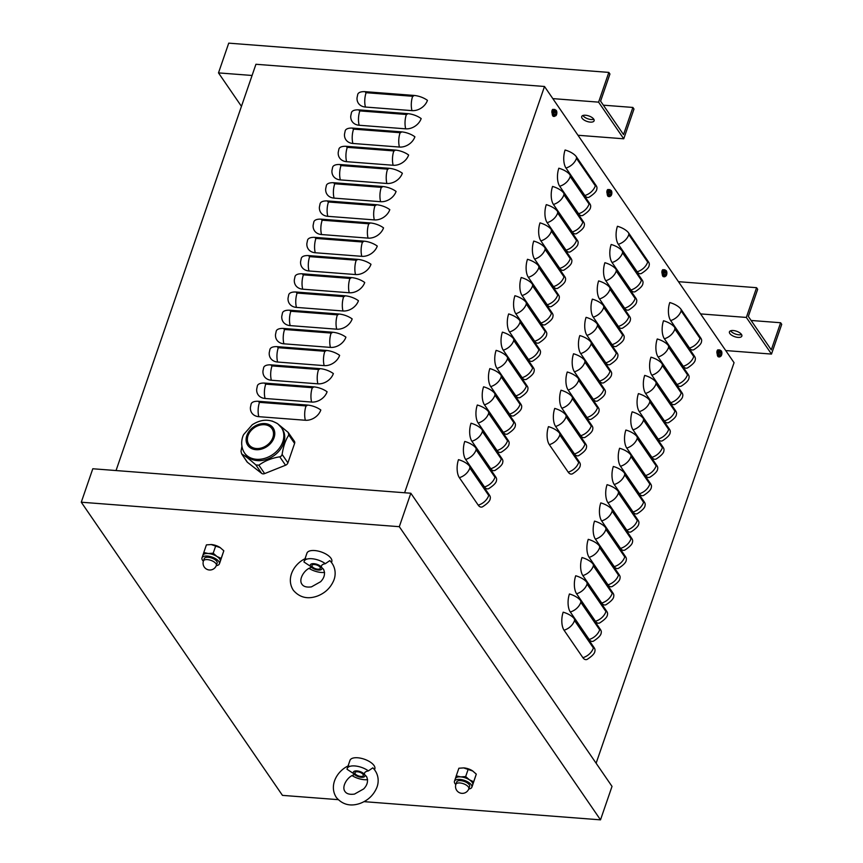 <?xml version="1.0" encoding="UTF-8"?>
<svg xmlns="http://www.w3.org/2000/svg" width="863" height="863" viewBox="0 0 863 863"><rect width="100%" height="100%" fill="white"/><g stroke="black" fill="none" stroke-linecap="round" stroke-linejoin="round"><path stroke-width="1.29" d="M717.229 353.808A2.19 1.003 -85.6 0 1 716.991 351.317A2.19 1.003 -85.6 0 1 718.07 349.828A2.19 1.003 -85.6 0 1 718.501 350.087M717.757 351.133L717.293 350.454M719.936 356.851A2.19 1.003 -85.6 0 1 719.623 356.937A2.19 1.003 -85.6 0 1 719.494 356.904L721.576 355.06A2.913 1.338 -85.6 0 1 719.515 355.664A2.913 1.338 -85.6 0 1 719.861 351.219A2.913 1.338 -85.6 0 1 721.802 352.136L721.802 352.136A2.913 1.338 -85.6 0 1 721.587 355.038A2.913 1.338 -85.6 0 1 721.576 355.06A5.685 5.685 0 0 0 721.802 352.136L720.001 349.99A3.463 1.586 94.4 0 0 718.253 352.417A3.463 1.586 94.4 0 0 718.696 356.387A3.463 1.586 94.4 0 0 719.472 356.904L718.609 356.872A3.506 1.607 -85.6 0 1 717.822 356.354A3.506 1.607 -85.6 0 1 717.38 352.341A3.506 1.607 -85.6 0 1 719.149 349.893L720.001 349.99M607.207 193.485A2.19 1.003 -85.6 0 1 606.969 191.003A2.19 1.003 -85.6 0 1 608.048 189.504A2.19 1.003 -85.6 0 1 608.48 189.774M607.725 190.809L607.261 190.14M609.914 196.537A2.19 1.003 -85.6 0 1 609.602 196.613A2.19 1.003 -85.6 0 1 609.461 196.581L611.554 194.736A2.913 1.338 -85.6 0 1 611.554 194.736L611.554 194.736A2.913 1.338 -85.6 0 1 609.494 195.34A2.913 1.338 -85.6 0 1 609.828 190.896A2.913 1.338 -85.6 0 1 611.781 191.813L611.781 191.813A2.913 1.338 -85.6 0 1 611.565 194.714A5.685 5.685 0 0 0 611.781 191.813L609.979 189.666A3.463 1.586 94.4 0 0 608.232 192.093A3.463 1.586 94.4 0 0 608.674 196.063A3.463 1.586 94.4 0 0 609.451 196.581L608.588 196.548A3.506 1.607 -85.6 0 1 607.8 196.03A3.506 1.607 -85.6 0 1 607.347 192.018A3.506 1.607 -85.6 0 1 609.116 189.569L609.979 189.666M552.191 113.323A2.19 1.003 -85.6 0 1 551.953 110.842A2.19 1.003 -85.6 0 1 553.032 109.342A2.19 1.003 -85.6 0 1 553.463 109.612M552.719 110.647L552.255 109.979M662.212 273.647A2.19 1.003 -85.6 0 1 661.975 271.155A2.19 1.003 -85.6 0 1 663.064 269.666A2.19 1.003 -85.6 0 1 663.496 269.925M662.741 270.971L662.277 270.292M664.92 276.699A2.19 1.003 -85.6 0 1 664.607 276.775A2.19 1.003 -85.6 0 1 664.478 276.743L666.57 274.898A2.913 1.338 -85.6 0 1 664.499 275.502A2.913 1.338 -85.6 0 1 664.844 271.058A2.913 1.338 -85.6 0 1 666.797 271.974L666.797 271.974A2.913 1.338 -85.6 0 1 666.581 274.876A2.913 1.338 -85.6 0 1 666.57 274.898A5.685 5.685 0 0 0 666.797 271.974L664.995 269.828A3.463 1.586 94.4 0 0 663.237 272.255A3.463 1.586 94.4 0 0 663.679 276.225A3.463 1.586 94.4 0 0 664.456 276.743L663.593 276.71A3.506 1.607 -85.6 0 1 662.816 276.192A3.506 1.607 -85.6 0 1 662.363 272.179A3.506 1.607 -85.6 0 1 664.132 269.731L664.995 269.828M251.144 403.927A13.128 5.771 19 0 1 258.846 401.327L307.325 405.06A13.128 5.771 19 0 1 320.82 410.011A13.128 10.14 145.5 0 1 305.351 420.259L258.803 416.678A13.128 10.14 145.5 0 1 250.421 407.379L251.144 403.927M257.411 385.718A13.128 5.771 19 0 1 265.114 383.118L313.603 386.851A13.128 5.771 19 0 1 327.099 391.791A13.128 10.14 145.5 0 1 311.619 402.05L265.07 398.469A13.128 10.14 145.5 0 1 256.699 389.159L257.411 385.718M263.69 367.498A13.128 5.771 19 0 1 271.381 364.898L319.871 368.63A13.128 5.771 19 0 1 333.366 373.582A13.128 10.14 145.5 0 1 317.886 383.83L271.349 380.249A13.128 10.14 145.5 0 1 262.967 370.95L263.69 367.498M269.957 349.288A13.128 5.771 19 0 1 277.659 346.689L326.138 350.421A13.128 5.771 19 0 1 339.634 355.362A13.128 10.14 145.5 0 1 324.164 365.621L277.616 362.039A13.128 10.14 145.5 0 1 269.234 352.74L269.957 349.288M276.236 331.068A13.128 5.771 19 0 1 283.927 328.479L332.417 332.212A13.128 5.771 19 0 1 345.912 337.153A13.128 10.14 145.5 0 1 330.432 347.401L283.895 343.819A13.128 10.14 145.5 0 1 275.513 334.52L276.236 331.068M282.503 312.859A13.128 5.771 19 0 1 290.205 310.259L338.684 313.992A13.128 5.771 19 0 1 352.18 318.932A13.128 10.14 145.5 0 1 336.71 329.191L290.162 325.61A13.128 10.14 145.5 0 1 281.78 316.311L282.503 312.859M288.771 294.639A13.128 5.771 19 0 1 296.473 292.05L344.963 295.782A13.128 5.771 19 0 1 358.447 300.723A13.128 10.14 145.5 0 1 342.978 310.982L296.43 307.401A13.128 10.14 145.5 0 1 288.048 298.091L288.771 294.639M295.049 276.43A13.128 5.771 19 0 1 302.74 273.83L351.23 277.562A13.128 5.771 19 0 1 364.725 282.503A13.128 10.14 145.5 0 1 349.245 292.762L302.708 289.181A13.128 10.14 145.5 0 1 294.326 279.882L295.049 276.43M301.316 258.21A13.128 5.771 19 0 1 309.019 255.621L357.498 259.353A13.128 5.771 19 0 1 370.993 264.294A13.128 10.14 145.5 0 1 355.524 274.553L308.976 270.971A13.128 10.14 145.5 0 1 300.594 261.662L301.316 258.21M307.595 240A13.128 5.771 19 0 1 315.286 237.401L363.776 241.133A13.128 5.771 19 0 1 377.271 246.084A13.128 10.14 145.5 0 1 361.791 256.333L315.254 252.751A13.128 10.14 145.5 0 1 306.872 243.452L307.595 240M313.862 221.791A13.128 5.771 19 0 1 321.565 219.191L370.044 222.924A13.128 5.771 19 0 1 383.539 227.864A13.128 10.14 145.5 0 1 368.059 238.123L321.521 234.542A13.128 10.14 145.5 0 1 313.14 225.232L313.862 221.791M320.13 203.571A13.128 5.771 19 0 1 327.832 200.971L376.322 204.704A13.128 5.771 19 0 1 389.806 209.655A13.128 10.14 145.5 0 1 374.337 219.903L327.789 216.322A13.128 10.14 145.5 0 1 319.407 207.023L320.13 203.571M326.408 185.362A13.128 5.771 19 0 1 334.1 182.762L382.589 186.494A13.128 5.771 19 0 1 396.085 191.435A13.128 10.14 145.5 0 1 380.605 201.694L334.067 198.112A13.128 10.14 145.5 0 1 325.685 188.803L326.408 185.362M332.676 167.142A13.128 5.771 19 0 1 340.378 164.553L388.857 168.274A13.128 5.771 19 0 1 402.352 173.226A13.128 10.14 145.5 0 1 386.883 183.474L340.335 179.892A13.128 10.14 145.5 0 1 331.953 170.594L332.676 167.142M338.943 148.932A13.128 5.771 19 0 1 346.646 146.332L395.135 150.065A13.128 5.771 19 0 1 408.631 155.006A13.128 10.14 145.5 0 1 393.15 165.264L346.602 161.683A13.128 10.14 145.5 0 1 338.22 152.384L338.943 148.932M345.222 130.712A13.128 5.771 19 0 1 352.913 128.123L401.403 131.856A13.128 5.771 19 0 1 414.898 136.796A13.128 10.14 145.5 0 1 399.418 147.055L352.881 143.463A13.128 10.14 145.5 0 1 344.499 134.164L345.222 130.712M351.489 112.503A13.128 5.771 19 0 1 359.191 109.903L407.67 113.636A13.128 5.771 19 0 1 421.166 118.576A13.128 10.14 145.5 0 1 405.696 128.835L359.148 125.254A13.128 10.14 145.5 0 1 350.766 115.955L351.489 112.503M365.427 107.044A13.128 10.14 145.5 0 1 357.045 97.735L357.767 94.283A13.128 5.771 19 0 1 365.459 91.694L413.949 95.426A13.128 5.771 19 0 1 427.444 100.367A13.128 10.14 145.5 0 1 411.964 110.626L365.427 107.044A13.128 6.019 94.4 0 1 366.117 92.697A1.1 0.852 145.5 0 1 365.459 91.694M404.607 492.751L544.499 86.483L734.057 362.697L596.128 763.237M116.041 470.54L255.933 64.272L544.499 86.483M587.11 659.397A13.128 6.019 -85.6 0 1 582.903 657.692L564.046 630.206A13.128 6.019 -85.6 0 1 563.172 612.191A13.128 5.771 -161 0 1 574.478 619.019L594.122 647.649A13.128 5.771 -161 0 1 594.898 651.026C594.898 653.269 592.298 656.063 587.11 659.397M593.388 641.187A13.128 6.019 -85.6 0 1 589.181 639.483L570.314 611.996A13.128 6.019 -85.6 0 1 569.44 593.971A13.128 5.771 -161 0 1 580.745 600.81L600.389 629.44A13.128 5.771 -161 0 1 601.177 632.816C601.166 635.06 598.566 637.843 593.388 641.187M599.656 622.967A13.128 6.019 -85.6 0 1 595.448 621.263L576.592 593.776A13.128 6.019 -85.6 0 1 575.718 575.761A13.128 5.771 -161 0 1 587.013 582.59L606.667 611.22A13.128 5.771 -161 0 1 607.444 614.607C607.433 616.84 604.844 619.634 599.656 622.967M605.934 604.758A13.128 6.019 -85.6 0 1 601.727 603.054L582.859 575.567A13.128 6.019 -85.6 0 1 581.986 557.541A13.128 5.771 -161 0 1 593.291 564.38L612.935 593.01A13.128 5.771 -161 0 1 613.712 596.387C613.712 598.631 611.112 601.414 605.934 604.758M612.201 586.538A13.128 6.019 -85.6 0 1 607.994 584.834L589.138 557.347A13.128 6.019 -85.6 0 1 588.253 539.332A13.128 5.771 -161 0 1 599.558 546.16L619.213 574.79A13.128 5.771 -161 0 1 619.99 578.178C619.979 580.411 617.39 583.205 612.201 586.538M618.469 568.329A13.128 6.019 -85.6 0 1 614.262 566.624L595.405 539.138A13.128 6.019 -85.6 0 1 594.531 521.112A13.128 5.771 -161 0 1 605.837 527.951L625.481 556.581A13.128 5.771 -161 0 1 626.258 559.958C626.258 562.201 623.658 564.985 618.469 568.329M624.747 550.119A13.128 6.019 -85.6 0 1 620.54 548.404L601.673 520.928A13.128 6.019 -85.6 0 1 600.799 502.902A13.128 5.771 -161 0 1 612.104 509.731L631.748 538.372A13.128 5.771 -161 0 1 632.525 541.748C632.525 543.981 629.925 546.775 624.747 550.119M631.015 531.899A13.128 6.019 -85.6 0 1 626.808 530.195L607.951 502.708A13.128 6.019 -85.6 0 1 607.067 484.682A13.128 5.771 -161 0 1 618.372 491.522L638.027 520.152A13.128 5.771 -161 0 1 638.803 523.528C638.793 525.772 636.204 528.566 631.015 531.899M637.282 513.69A13.128 6.019 -85.6 0 1 633.075 511.975L614.219 484.499A13.128 6.019 -85.6 0 1 613.345 466.473A13.128 5.771 -161 0 1 624.65 473.312L644.294 501.942A13.128 5.771 -161 0 1 645.071 505.319C645.071 507.552 642.471 510.346 637.282 513.69M643.561 495.47A13.128 6.019 -85.6 0 1 639.354 493.765L620.486 466.279A13.128 6.019 -85.6 0 1 619.612 448.264A13.128 5.771 -161 0 1 630.918 455.092L650.562 483.722A13.128 5.771 -161 0 1 651.349 487.099C651.338 489.343 648.739 492.137 643.561 495.47M649.828 477.261A13.128 6.019 -85.6 0 1 645.621 475.545L626.765 448.07A13.128 6.019 -85.6 0 1 625.891 430.044A13.128 5.771 -161 0 1 637.185 436.883L656.84 465.513A13.128 5.771 -161 0 1 657.617 468.889C657.606 471.133 655.017 473.916 649.828 477.261M656.107 459.04A13.128 6.019 -85.6 0 1 651.899 457.336L633.032 429.85A13.128 6.019 -85.6 0 1 632.158 411.834A13.128 5.771 -161 0 1 643.464 418.663L663.108 447.293A13.128 5.771 -161 0 1 663.884 450.669C663.884 452.913 661.285 455.707 656.107 459.04M662.374 440.831A13.128 6.019 -85.6 0 1 658.167 439.127L639.31 411.64A13.128 6.019 -85.6 0 1 638.426 393.614A13.128 5.771 -161 0 1 649.731 400.454L669.386 429.084A13.128 5.771 -161 0 1 670.163 432.46C670.152 434.704 667.563 437.487 662.374 440.831M668.642 422.611A13.128 6.019 -85.6 0 1 664.434 420.907L645.578 393.42A13.128 6.019 -85.6 0 1 644.704 375.405A13.128 5.771 -161 0 1 656.009 382.233L675.653 410.864A13.128 5.771 -161 0 1 676.43 414.251C676.43 416.484 673.83 419.278 668.642 422.611M674.92 404.402A13.128 6.019 -85.6 0 1 670.713 402.697L651.845 375.211A13.128 6.019 -85.6 0 1 650.972 357.185A13.128 5.771 -161 0 1 662.277 364.024L681.921 392.654A13.128 5.771 -161 0 1 682.698 396.031C682.698 398.275 680.098 401.058 674.92 404.402M681.187 386.182A13.128 6.019 -85.6 0 1 676.98 384.477L658.124 356.991A13.128 6.019 -85.6 0 1 657.25 338.976A13.128 5.771 -161 0 1 668.545 345.804L688.199 374.434A13.128 5.771 -161 0 1 688.976 377.821C688.965 380.054 686.376 382.848 681.187 386.182M687.466 367.972A13.128 6.019 -85.6 0 1 683.259 366.268L664.391 338.781A13.128 6.019 -85.6 0 1 663.518 320.756A13.128 5.771 -161 0 1 674.823 327.595L694.467 356.225A13.128 5.771 -161 0 1 695.244 359.601C695.244 361.845 692.644 364.628 687.466 367.972M693.733 349.763A13.128 6.019 -85.6 0 1 689.526 348.048L670.659 320.572A13.128 6.019 -85.6 0 1 669.785 302.546A13.128 5.771 -161 0 1 681.09 309.375L700.745 338.016A13.128 5.771 -161 0 1 701.522 341.392C701.511 343.625 698.922 346.419 693.733 349.763M572.406 473.852A13.128 6.019 -85.6 0 1 568.199 472.137L549.332 444.661A13.128 6.019 -85.6 0 1 548.458 426.635A13.128 5.771 -161 0 1 559.763 433.463L579.407 462.104A13.128 5.771 -161 0 1 580.195 465.481C580.184 467.714 577.584 470.508 572.406 473.852M578.674 455.632A13.128 6.019 -85.6 0 1 574.467 453.927L555.61 426.441A13.128 6.019 -85.6 0 1 554.736 408.415A13.128 5.771 -161 0 1 566.031 415.254L585.686 443.884A13.128 5.771 -161 0 1 586.462 447.261C586.452 449.504 583.863 452.298 578.674 455.632M584.952 437.422A13.128 6.019 -85.6 0 1 580.745 435.707L561.878 408.231A13.128 6.019 -85.6 0 1 561.004 390.205A13.128 5.771 -161 0 1 572.309 397.045L591.953 425.675A13.128 5.771 -161 0 1 592.73 429.051C592.73 431.284 590.13 434.078 584.952 437.422M591.22 419.202A13.128 6.019 -85.6 0 1 587.013 417.498L568.145 390.011A13.128 6.019 -85.6 0 1 567.271 371.996A13.128 5.771 -161 0 1 578.577 378.825L598.232 407.455A13.128 5.771 -161 0 1 599.008 410.831C598.998 413.075 596.409 415.869 591.22 419.202M597.487 400.993A13.128 6.019 -85.6 0 1 593.28 399.278L574.424 371.802A13.128 6.019 -85.6 0 1 573.55 353.776A13.128 5.771 -161 0 1 584.855 360.615L604.499 389.245A13.128 5.771 -161 0 1 605.276 392.622C605.276 394.866 602.676 397.649 597.487 400.993M603.766 382.773A13.128 6.019 -85.6 0 1 599.558 381.068L580.691 353.582A13.128 6.019 -85.6 0 1 579.817 335.567A13.128 5.771 -161 0 1 591.123 342.395L610.767 371.025A13.128 5.771 -161 0 1 611.543 374.402C611.543 376.646 608.944 379.44 603.766 382.773M610.033 364.564A13.128 6.019 -85.6 0 1 605.826 362.859L586.969 335.373A13.128 6.019 -85.6 0 1 586.085 317.347A13.128 5.771 -161 0 1 597.39 324.186L617.045 352.816A13.128 5.771 -161 0 1 617.822 356.192C617.811 358.436 615.222 361.219 610.033 364.564M616.301 346.343A13.128 6.019 -85.6 0 1 612.094 344.639L593.237 317.153A13.128 6.019 -85.6 0 1 592.363 299.137A13.128 5.771 -161 0 1 603.669 305.966L623.313 334.596A13.128 5.771 -161 0 1 624.089 337.983C624.089 340.216 621.489 343.01 616.301 346.343M622.579 328.134A13.128 6.019 -85.6 0 1 618.372 326.43L599.505 298.943A13.128 6.019 -85.6 0 1 598.631 280.917A13.128 5.771 -161 0 1 609.936 287.757L629.58 316.387A13.128 5.771 -161 0 1 630.368 319.763C630.357 322.007 627.757 324.79 622.579 328.134M628.847 309.914A13.128 6.019 -85.6 0 1 624.639 308.21L605.783 280.723A13.128 6.019 -85.6 0 1 604.909 262.708A13.128 5.771 -161 0 1 616.204 269.536L635.858 298.166A13.128 5.771 -161 0 1 636.635 301.554C636.624 303.787 634.035 306.581 628.847 309.914M635.125 291.705A13.128 6.019 -85.6 0 1 630.918 290L612.05 262.514A13.128 6.019 -85.6 0 1 611.177 244.488A13.128 5.771 -161 0 1 622.482 251.327L642.126 279.957A13.128 5.771 -161 0 1 642.903 283.334C642.903 285.577 640.303 288.361 635.125 291.705M641.392 273.495A13.128 6.019 -85.6 0 1 637.185 271.78L618.329 244.305A13.128 6.019 -85.6 0 1 617.444 226.279A13.128 5.771 -161 0 1 628.749 233.107L648.404 261.748A13.128 5.771 -161 0 1 649.181 265.124C649.17 267.357 646.581 270.151 641.392 273.495M482.439 506.861A13.128 6.019 -85.6 0 1 478.231 505.157L459.364 477.671A13.128 6.019 -85.6 0 1 458.49 459.655A13.128 5.771 -161 0 1 469.796 466.484L489.44 495.114A13.128 5.771 -161 0 1 490.216 498.49C490.216 500.734 487.617 503.528 482.439 506.861M488.706 488.652A13.128 6.019 -85.6 0 1 484.499 486.948L465.642 459.461A13.128 6.019 -85.6 0 1 464.758 441.435A13.128 5.771 -161 0 1 476.063 448.275L495.718 476.905A13.128 5.771 -161 0 1 496.495 480.281C496.484 482.525 493.895 485.308 488.706 488.652M494.974 470.432A13.128 6.019 -85.6 0 1 490.767 468.728L471.91 441.241A13.128 6.019 -85.6 0 1 471.036 423.226A13.128 5.771 -161 0 1 482.341 430.054L501.986 458.685A13.128 5.771 -161 0 1 502.762 462.072C502.762 464.305 500.162 467.099 494.974 470.432M501.252 452.223A13.128 6.019 -85.6 0 1 497.045 450.518L478.178 423.032A13.128 6.019 -85.6 0 1 477.304 405.006A13.128 5.771 -161 0 1 488.609 411.845L508.253 440.475A13.128 5.771 -161 0 1 509.03 443.852C509.03 446.095 506.43 448.879 501.252 452.223M507.52 434.003A13.128 6.019 -85.6 0 1 503.312 432.298L484.456 404.812A13.128 6.019 -85.6 0 1 483.582 386.797A13.128 5.771 -161 0 1 494.877 393.625L514.531 422.255A13.128 5.771 -161 0 1 515.308 425.642C515.297 427.875 512.708 430.669 507.52 434.003M513.787 415.793A13.128 6.019 -85.6 0 1 509.58 414.089L490.723 386.602A13.128 6.019 -85.6 0 1 489.85 368.577A13.128 5.771 -161 0 1 501.155 375.416L520.799 404.046A13.128 5.771 -161 0 1 521.576 407.422C521.576 409.666 518.976 412.449 513.787 415.793M520.065 397.584A13.128 6.019 -85.6 0 1 515.858 395.869L496.991 368.393A13.128 6.019 -85.6 0 1 496.117 350.367A13.128 5.771 -161 0 1 507.422 357.196L527.066 385.837A13.128 5.771 -161 0 1 527.854 389.213C527.843 391.446 525.243 394.24 520.065 397.584M526.333 379.364A13.128 6.019 -85.6 0 1 522.126 377.66L503.269 350.173A13.128 6.019 -85.6 0 1 502.395 332.147A13.128 5.771 -161 0 1 513.69 338.986L533.345 367.616A13.128 5.771 -161 0 1 534.121 370.993C534.111 373.237 531.522 376.031 526.333 379.364M532.611 361.155A13.128 6.019 -85.6 0 1 528.404 359.44L509.537 331.964A13.128 6.019 -85.6 0 1 508.663 313.938A13.128 5.771 -161 0 1 519.968 320.777L539.612 349.407A13.128 5.771 -161 0 1 540.389 352.784C540.389 355.017 537.789 357.811 532.611 361.155M538.879 342.935A13.128 6.019 -85.6 0 1 534.672 341.23L515.815 313.744A13.128 6.019 -85.6 0 1 514.931 295.729A13.128 5.771 -161 0 1 526.236 302.557L545.891 331.187A13.128 5.771 -161 0 1 546.667 334.564C546.657 336.807 544.068 339.601 538.879 342.935M545.146 324.725A13.128 6.019 -85.6 0 1 540.939 323.01L522.083 295.534A13.128 6.019 -85.6 0 1 521.209 277.508A13.128 5.771 -161 0 1 532.514 284.348L552.158 312.978A13.128 5.771 -161 0 1 552.935 316.354C552.935 318.598 550.335 321.381 545.146 324.725M551.425 306.505A13.128 6.019 -85.6 0 1 547.218 304.801L528.35 277.314A13.128 6.019 -85.6 0 1 527.476 259.299A13.128 5.771 -161 0 1 538.782 266.128L558.426 294.758A13.128 5.771 -161 0 1 559.202 298.145C559.202 300.378 556.603 303.172 551.425 306.505M557.692 288.296A13.128 6.019 -85.6 0 1 553.485 286.592L534.629 259.105A13.128 6.019 -85.6 0 1 533.755 241.079A13.128 5.771 -161 0 1 545.049 247.918L564.704 276.548A13.128 5.771 -161 0 1 565.481 279.925C565.47 282.169 562.881 284.952 557.692 288.296M563.971 270.076A13.128 6.019 -85.6 0 1 559.763 268.371L540.896 240.885A13.128 6.019 -85.6 0 1 540.022 222.87A13.128 5.771 -161 0 1 551.328 229.698L570.972 258.328A13.128 5.771 -161 0 1 571.748 261.716C571.748 263.949 569.149 266.743 563.971 270.076M570.238 251.867A13.128 6.019 -85.6 0 1 566.031 250.162L547.164 222.676A13.128 6.019 -85.6 0 1 546.29 204.65A13.128 5.771 -161 0 1 557.595 211.489L577.25 240.119A13.128 5.771 -161 0 1 578.027 243.495C578.016 245.739 575.427 248.522 570.238 251.867M576.506 233.646A13.128 6.019 -85.6 0 1 572.298 231.942L553.442 204.455A13.128 6.019 -85.6 0 1 552.568 186.44A13.128 5.771 -161 0 1 563.863 193.269L583.517 221.899A13.128 5.771 -161 0 1 584.294 225.286C584.283 227.519 581.694 230.313 576.506 233.646M582.784 215.437A13.128 6.019 -85.6 0 1 578.577 213.733L559.709 186.246A13.128 6.019 -85.6 0 1 558.836 168.22A13.128 5.771 -161 0 1 570.141 175.06L589.785 203.69A13.128 5.771 -161 0 1 590.562 207.066C590.562 209.31 587.962 212.093 582.784 215.437M589.051 197.228A13.128 6.019 -85.6 0 1 584.844 195.513L565.988 168.037A13.128 6.019 -85.6 0 1 565.103 150.011A13.128 5.771 -161 0 1 576.408 156.839L596.063 185.48A13.128 5.771 -161 0 1 596.84 188.857C596.829 191.09 594.24 193.884 589.051 197.228M551.964 110.788A2.19 1.003 -85.6 0 1 552.428 110.593A2.19 1.003 -85.6 0 1 552.698 110.701M661.997 271.111A2.19 1.003 -85.6 0 1 662.45 270.917A2.19 1.003 -85.6 0 1 662.719 271.025M606.98 190.95A2.19 1.003 -85.6 0 1 607.444 190.755A2.19 1.003 -85.6 0 1 607.703 190.863M717.002 351.273A2.19 1.003 -85.6 0 1 717.466 351.079A2.19 1.003 -85.6 0 1 717.736 351.187M338.188 799.656L282.46 795.373L81.273 502.212L399.31 526.689L600.508 819.85L364.067 801.651M600.508 819.85L612.018 786.398L410.831 493.237L399.31 526.689M81.273 502.212L92.794 468.76L410.831 493.237M603.356 105.178L632.881 107.444L623.539 134.585L600.594 101.144L609.936 74.013L608.836 72.406L228.727 43.15L218.49 72.891L252.072 75.469M593.798 119.256A6.57 2.88 19 0 1 587.854 118.803A6.57 2.88 19 0 1 582.892 115.491M632.881 107.444L633.981 109.051L623.744 138.792L577.973 135.264M241.446 106.332L218.49 72.891M585.535 115.243A6.57 2.88 -161 0 0 581.694 116.537A6.57 2.88 -161 0 0 586.959 121.403A6.57 2.88 -161 0 0 594.1 120.809A6.57 2.88 -161 0 0 591.781 117.357A6.57 2.88 -161 0 0 585.535 115.243M552.827 98.619L598.598 102.147L608.836 72.406M598.598 102.147L623.744 138.792M751.101 320.464L780.627 322.74L771.285 349.871L748.34 316.43L757.682 289.299L756.581 287.692L678.458 281.683M741.544 334.542A6.57 2.88 19 0 1 735.6 334.089A6.57 2.88 19 0 1 730.637 330.788M780.627 322.74L781.727 324.337L771.49 354.078L725.718 350.551M733.28 330.529A6.57 2.88 -161 0 0 729.44 331.824A6.57 2.88 -161 0 0 734.704 336.689A6.57 2.88 -161 0 0 741.846 336.106A6.57 2.88 -161 0 0 739.526 332.654A6.57 2.88 -161 0 0 733.28 330.529M700.573 313.905L746.344 317.433L756.581 287.692M746.344 317.433L771.49 354.078M716.97 353.118A1.748 0.798 -85.6 0 1 717.541 351.694M720.875 353.992L721.738 354.24A5.685 2.632 -166.5 0 0 721.522 353.582L721.511 353.237A5.685 4.552 -27.3 0 0 721.63 352.126L721.371 352.309M721.63 352.126A1.909 0.874 94.4 0 0 721.392 351.77A5.685 4.196 139.2 0 1 721.263 352.891L721.101 352.967A5.685 2.794 -165.3 0 0 720.389 352.277L720.389 352.277A1.909 0.874 94.4 0 0 720.195 352.848A5.685 2.179 23 0 1 720.907 353.539L720.929 353.884A5.685 4.099 141.7 0 1 720.292 354.963A1.909 0.874 94.4 0 0 720.529 355.308A5.685 4.649 -29.8 0 0 721.166 354.229L721.328 354.154A5.685 2.341 24.3 0 1 721.533 354.812A1.909 0.874 94.4 0 0 721.738 354.24M720.778 354.186L721.328 354.154M721.263 352.891L720.346 352.978M661.964 272.956A1.748 0.798 -85.6 0 1 662.536 271.532M665.869 273.83L666.721 274.078A5.685 2.632 -166.5 0 0 666.516 273.42L666.495 273.075A5.685 4.552 -27.3 0 0 666.614 271.964L666.355 272.147M666.614 271.964A1.909 0.874 94.4 0 0 666.376 271.608A5.685 4.196 139.2 0 1 666.258 272.73L666.096 272.816A5.685 2.794 -165.3 0 0 665.373 272.115L665.373 272.115A1.909 0.874 94.4 0 0 665.179 272.686A5.685 2.179 23 0 1 665.902 273.377L665.912 273.722A5.685 4.099 141.7 0 1 665.276 274.801A1.909 0.874 94.4 0 0 665.524 275.146A5.685 4.649 -29.8 0 0 666.15 274.067L666.312 273.992A5.685 2.341 24.3 0 1 666.527 274.65A1.909 0.874 94.4 0 0 666.721 274.078M665.761 274.024L666.312 273.992M666.258 272.73L665.33 272.816M551.932 112.632A1.748 0.798 -85.6 0 1 552.503 111.208M555.837 113.506L556.7 113.754A5.685 2.632 -166.5 0 0 556.484 113.096L556.473 112.762A5.685 4.552 -27.3 0 0 556.592 111.64L556.333 111.823M556.592 111.64A1.909 0.874 94.4 0 0 556.355 111.295A5.685 4.196 139.2 0 1 556.236 112.406L556.074 112.492A5.685 2.794 -165.3 0 0 555.351 111.791L555.351 111.791A1.909 0.874 94.4 0 0 555.157 112.363A5.685 2.179 23 0 1 555.869 113.053L555.891 113.398A5.685 4.099 141.7 0 1 555.254 114.477A1.909 0.874 94.4 0 0 555.502 114.822A5.685 4.649 -29.8 0 0 556.128 113.743L556.29 113.668A5.685 2.341 24.3 0 1 556.506 114.326A1.909 0.874 94.4 0 0 556.7 113.754M556.549 114.552A2.913 1.338 -85.6 0 1 556.549 114.574L556.549 114.574A2.913 1.338 -85.6 0 1 554.478 115.178A2.913 1.338 -85.6 0 1 554.823 110.734A2.913 1.338 -85.6 0 1 556.764 111.661L556.764 111.661A2.913 1.338 -85.6 0 1 556.549 114.552A5.685 5.685 0 0 0 556.764 111.661L554.974 109.504A3.463 1.586 94.4 0 0 553.215 111.931A3.463 1.586 94.4 0 0 553.658 115.912A3.463 1.586 94.4 0 0 554.434 116.419L556.549 114.574M555.74 113.7L556.29 113.668M556.236 112.406L555.308 112.492M554.434 116.419L553.571 116.386A3.506 1.607 -85.6 0 1 552.784 115.869A3.506 1.607 -85.6 0 1 552.342 111.856A3.506 1.607 -85.6 0 1 554.111 109.407L554.974 109.504M606.948 192.794A1.748 0.798 -85.6 0 1 607.52 191.37M611.263 193.787L611.705 193.916A5.685 2.632 -166.5 0 0 611.5 193.258L611.479 192.924A5.685 4.552 -27.3 0 0 611.608 191.802L611.338 191.985M611.608 191.802A1.909 0.874 94.4 0 0 611.371 191.457A5.685 4.196 139.2 0 1 611.241 192.568L611.08 192.654A5.685 2.794 -165.3 0 0 610.357 191.953L610.357 191.953A1.909 0.874 94.4 0 0 610.163 192.525A5.685 2.179 23 0 1 610.885 193.215L610.907 193.56A5.685 4.099 141.7 0 1 610.27 194.639A1.909 0.874 94.4 0 0 610.508 194.984A5.685 4.649 -29.8 0 0 611.144 193.905L611.306 193.83A5.685 2.341 24.3 0 1 611.511 194.488A1.909 0.874 94.4 0 0 611.705 193.916M610.756 193.862L611.306 193.83M611.241 192.568L610.324 192.654M211.144 544.531L211.144 544.531A9.191 4.035 19 0 1 211.349 544.542A9.191 4.035 19 0 1 220.054 547.498A9.191 4.035 19 0 1 220.389 547.714L211.144 544.531M211.349 544.542L206.408 544.877L203.797 552.482L208.253 553.539L213.193 553.205L216.958 556.484L221.198 558.383L219.731 562.838M219.795 562.827L223.819 550.777L220.054 547.498M203.797 552.482L202.848 555.405A9.191 4.035 19 0 1 202.87 555.362A9.191 4.035 19 0 1 208.253 553.539A9.191 4.035 19 0 1 216.958 556.484A9.191 4.035 19 0 1 220.259 561.295A9.191 4.035 19 0 1 220.248 561.338L219.375 563.873A9.191 4.035 -161 0 0 211.996 557.056A9.191 4.035 -161 0 0 201.996 557.886A9.191 4.035 -161 0 0 202.535 560.249A9.191 4.035 -161 0 0 203.355 561.22M215.815 545.599L213.193 553.205M223.819 550.777L221.198 558.383M216.257 565.653A9.191 4.035 -161 0 0 219.375 563.873M216.343 565.405L217.142 563.097A6.828 2.999 -161 0 0 211.662 558.037A6.828 2.999 -161 0 0 204.229 558.652L203.441 560.961A6.828 6.828 0 0 0 207.67 569.634A6.828 6.828 0 0 0 216.343 565.405A6.828 2.999 -161 0 0 215.944 563.647A6.828 2.999 -161 0 0 209.126 559.86A6.828 2.999 -161 0 0 203.441 560.961M463.614 767.887L463.614 767.887A9.191 4.035 19 0 1 463.819 767.897A9.191 4.035 19 0 1 472.525 770.842A9.191 4.035 19 0 1 472.848 771.058A9.191 4.035 19 0 1 472.859 771.069L463.614 767.887M463.819 767.897L458.879 768.232L456.257 775.837L460.723 776.894L465.664 776.56L469.429 779.839L473.668 781.727L472.201 786.182M472.266 786.171L476.29 774.122L472.525 770.842M456.257 775.837L455.319 778.75A9.191 4.035 19 0 1 455.33 778.706A9.191 4.035 19 0 1 460.723 776.894A9.191 4.035 19 0 1 469.429 779.839A9.191 4.035 19 0 1 472.73 784.65A9.191 4.035 19 0 1 472.719 784.694L471.845 787.218A9.191 4.035 -161 0 0 464.467 780.411A9.191 4.035 -161 0 0 454.467 781.242A9.191 4.035 -161 0 0 455.006 783.604A9.191 4.035 -161 0 0 455.826 784.564M468.285 768.955L465.664 776.56M476.29 774.122L473.668 781.727M468.728 789.009A9.191 4.035 -161 0 0 471.845 787.218M468.814 788.76L469.612 786.452A6.828 2.999 -161 0 0 464.132 781.393A6.828 2.999 -161 0 0 456.7 782.007L455.901 784.305A6.828 6.828 0 0 0 460.141 792.989A6.828 6.828 0 0 0 468.814 788.76A6.828 2.999 -161 0 0 468.415 787.002A6.828 2.999 -161 0 0 461.597 783.216A6.828 2.999 -161 0 0 455.901 784.305M360.734 776.409A4.423 1.942 19 0 1 356.527 774.974A4.423 1.942 19 0 1 354.963 772.655A4.423 1.942 19 0 1 359.774 772.256A4.423 1.942 19 0 1 363.323 775.535A4.423 1.942 19 0 1 360.734 776.409M374.553 769.688L374.812 768.922A13.128 5.771 -161 0 0 364.283 759.192A13.128 5.771 -161 0 0 349.99 760.368L347.174 768.545A13.128 5.771 -161 0 0 347.034 769.267L353.754 773.68L353.733 774.898C347.789 776.517 341.284 786.387 344.92 791.403C346.495 793.852 349.677 794.747 354.488 794.089L363.668 788.933C367.455 785.006 368.425 780.875 366.57 776.549L364.542 774.51C364.046 772.665 365.319 771.457 368.382 770.907L372.827 767.833C379.936 774.974 378.641 784.089 376.333 788.642C373.129 795.503 367.865 800.368 360.518 803.248C353.959 805.643 344.391 806.862 336.376 797.509C328.652 785.654 336.948 770.95 348.717 765.643M352.169 775.675A13.128 5.771 -161 0 0 367.616 779.645M353.754 773.68A6.084 2.675 -161 0 0 361.338 777.283A6.084 2.675 -161 0 0 364.542 774.51A6.084 2.675 -161 0 0 356.958 770.907A6.084 2.675 -161 0 0 353.754 773.68M368.382 770.907A13.128 5.771 -161 0 0 355.61 766.02A13.128 5.771 -161 0 0 347.174 768.545M317.713 569.181A4.423 1.942 19 0 1 313.506 567.746A4.423 1.942 19 0 1 311.942 565.427A4.423 1.942 19 0 1 316.753 565.028A4.423 1.942 19 0 1 320.302 568.307A4.423 1.942 19 0 1 317.713 569.181M331.521 562.449L331.791 561.694A13.128 5.771 -161 0 0 321.252 551.964A13.128 5.771 -161 0 0 306.958 553.14L304.143 561.317A13.128 5.771 -161 0 0 304.003 562.04L310.723 566.452L310.712 567.671C304.758 569.289 298.253 579.149 301.899 584.175C303.463 586.624 306.656 587.52 311.467 586.862L320.637 581.705C324.434 577.779 325.405 573.647 323.549 569.321L321.521 567.282C321.014 565.427 322.298 564.229 325.362 563.679L329.806 560.605C336.915 567.735 335.621 576.862 333.312 581.414C330.108 588.275 324.833 593.14 317.498 596.02C310.928 598.404 301.37 599.634 293.344 590.281C285.631 578.426 293.927 563.712 305.696 558.415M309.137 568.447A13.128 5.771 -161 0 0 324.596 572.406M310.723 566.452A6.084 2.675 -161 0 0 318.307 570.055A6.084 2.675 -161 0 0 321.521 567.282A6.084 2.675 -161 0 0 313.938 563.679A6.084 2.675 -161 0 0 310.723 566.452M325.362 563.679A13.128 5.771 -161 0 0 312.589 558.793A13.128 5.771 -161 0 0 304.143 561.317M277.519 423.657L288.177 432.406L294.391 441.284A3.387 2.621 145.5 0 1 294.596 443.431L287.908 462.859L282.125 454.434L281.349 456.02L279.763 456.818C271.759 458.08 264.79 460.864 258.868 465.179L255.869 464.941C250.087 459.742 245.351 456.052 241.662 453.884L247.001 461.845A3.387 2.621 145.5 0 0 247.444 462.309L241.662 453.884L241.014 451.273L241.899 446.484M287.908 462.859A3.387 2.621 145.5 0 1 285.545 465.233L264.65 473.593A3.387 2.621 145.5 0 1 261.651 473.366L247.444 462.309M272.039 420.993L277.055 423.334M288.177 432.406L288.814 435.017C285.545 439.968 283.312 446.441 282.125 454.434M269.137 443.399A14.002 10.82 145.5 0 1 248.889 444.542A14.002 10.82 145.5 0 1 251.737 429.85A14.002 10.82 145.5 0 1 271.985 428.695A14.002 10.82 145.5 0 1 269.137 443.399M281.403 427.638L282.309 428.976A22.362 17.282 145.5 0 1 277.767 452.439A22.362 17.282 145.5 0 1 268.123 458.836A22.362 17.282 145.5 0 1 245.437 454.283L244.52 452.946A22.362 17.282 -34.5 0 0 247.39 455.988A22.362 17.282 -34.5 0 0 267.206 457.509A22.362 17.282 -34.5 0 0 281.403 427.638L277.962 423.992C269.849 418.728 261.284 418.987 252.255 424.758L243.819 434.369C242.654 435.815 239.331 445.028 244.52 452.946M717.552 350.065L718.448 350.141M607.53 189.752L608.426 189.817M552.525 109.59L553.41 109.655M662.547 269.914L663.431 269.979M305.351 420.259A13.128 6.019 -85.6 0 1 306.041 405.923L259.493 402.341A1.1 0.852 145.5 0 1 258.846 401.327M259.493 402.341A13.128 6.019 94.4 0 0 258.803 416.678M306.041 405.923A1.1 0.852 -34.5 0 0 307.325 405.06M311.619 402.05A13.128 6.019 -85.6 0 1 312.309 387.703L265.761 384.121A1.1 0.852 145.5 0 1 265.114 383.118M265.761 384.121A13.128 6.019 94.4 0 0 265.07 398.469M312.309 387.703A1.1 0.852 -34.5 0 0 313.603 386.851M317.886 383.83A13.128 6.019 -85.6 0 1 318.576 369.493L272.039 365.912A1.1 0.852 145.5 0 1 271.381 364.898M272.039 365.912A13.128 6.019 94.4 0 0 271.349 380.249M318.576 369.493A1.1 0.852 -34.5 0 0 319.871 368.63M324.164 365.621A13.128 6.019 -85.6 0 1 324.855 351.273L278.307 347.692A1.1 0.852 145.5 0 1 277.659 346.689M278.307 347.692A13.128 6.019 94.4 0 0 277.616 362.039M324.855 351.273A1.1 0.852 -34.5 0 0 326.138 350.421M330.432 347.401A13.128 6.019 -85.6 0 1 331.122 333.064L284.585 329.483A1.1 0.852 145.5 0 1 283.927 328.479M284.585 329.483A13.128 6.019 94.4 0 0 283.895 343.819M331.122 333.064A1.1 0.852 -34.5 0 0 332.417 332.212M336.71 329.191A13.128 6.019 -85.6 0 1 337.39 314.844L290.853 311.263A1.1 0.852 145.5 0 1 290.205 310.259M290.853 311.263A13.128 6.019 94.4 0 0 290.162 325.61M337.39 314.844A1.1 0.852 -34.5 0 0 338.684 313.992M342.978 310.982A13.128 6.019 -85.6 0 1 343.668 296.635L297.12 293.053A1.1 0.852 145.5 0 1 296.473 292.05M297.12 293.053A13.128 6.019 94.4 0 0 296.43 307.401M343.668 296.635A1.1 0.852 -34.5 0 0 344.963 295.782M349.245 292.762A13.128 6.019 -85.6 0 1 349.936 278.425L303.398 274.833A1.1 0.852 145.5 0 1 302.74 273.83M303.398 274.833A13.128 6.019 94.4 0 0 302.708 289.181M349.936 278.425A1.1 0.852 -34.5 0 0 351.23 277.562M355.524 274.553A13.128 6.019 -85.6 0 1 356.214 260.205L309.666 256.624A1.1 0.852 145.5 0 1 309.019 255.621M309.666 256.624A13.128 6.019 94.4 0 0 308.976 270.971M356.214 260.205A1.1 0.852 -34.5 0 0 357.498 259.353M361.791 256.333A13.128 6.019 -85.6 0 1 362.482 241.996L315.934 238.415A1.1 0.852 145.5 0 1 315.286 237.401M315.934 238.415A13.128 6.019 94.4 0 0 315.254 252.751M362.482 241.996A1.1 0.852 -34.5 0 0 363.776 241.133M368.059 238.123A13.128 6.019 -85.6 0 1 368.749 223.776L322.212 220.194A1.1 0.852 145.5 0 1 321.565 219.191M322.212 220.194A13.128 6.019 94.4 0 0 321.521 234.542M368.749 223.776A1.1 0.852 -34.5 0 0 370.044 222.924M374.337 219.903A13.128 6.019 -85.6 0 1 375.027 205.567L328.479 201.985A1.1 0.852 145.5 0 1 327.832 200.971M328.479 201.985A13.128 6.019 94.4 0 0 327.789 216.322M375.027 205.567A1.1 0.852 -34.5 0 0 376.322 204.704M380.605 201.694A13.128 6.019 -85.6 0 1 381.295 187.347L334.758 183.765A1.1 0.852 145.5 0 1 334.1 182.762M334.758 183.765A13.128 6.019 94.4 0 0 334.067 198.112M381.295 187.347A1.1 0.852 -34.5 0 0 382.589 186.494M386.883 183.474A13.128 6.019 -85.6 0 1 387.573 169.137L341.025 165.556A1.1 0.852 145.5 0 1 340.378 164.553M341.025 165.556A13.128 6.019 94.4 0 0 340.335 179.892M387.573 169.137A1.1 0.852 -34.5 0 0 388.857 168.274M393.15 165.264A13.128 6.019 -85.6 0 1 393.841 150.917L347.293 147.336A1.1 0.852 145.5 0 1 346.646 146.332M347.293 147.336A13.128 6.019 94.4 0 0 346.602 161.683M393.841 150.917A1.1 0.852 -34.5 0 0 395.135 150.065M399.418 147.055A13.128 6.019 -85.6 0 1 400.108 132.708L353.571 129.126A1.1 0.852 145.5 0 1 352.913 128.123M353.571 129.126A13.128 6.019 94.4 0 0 352.881 143.463M400.108 132.708A1.1 0.852 -34.5 0 0 401.403 131.856M405.696 128.835A13.128 6.019 -85.6 0 1 406.387 114.488L359.839 110.906A1.1 0.852 145.5 0 1 359.191 109.903M359.839 110.906A13.128 6.019 94.4 0 0 359.148 125.254M406.387 114.488A1.1 0.852 -34.5 0 0 407.67 113.636M411.964 110.626A13.128 6.019 -85.6 0 1 412.654 96.278A1.1 0.852 -34.5 0 0 413.949 95.426M412.654 96.278L366.117 92.697M564.046 630.206A13.128 10.14 -34.5 0 0 574.542 620.529L593.41 648.005A13.128 10.14 145.5 0 1 582.903 657.692M593.41 648.005L594.122 647.649M574.542 620.529L574.478 619.019M570.314 611.996A13.128 10.14 -34.5 0 0 580.821 602.309L599.677 629.796A13.128 10.14 145.5 0 1 589.181 639.483M599.677 629.796L600.389 629.44M580.821 602.309L580.745 600.81M576.592 593.776A13.128 10.14 -34.5 0 0 587.088 584.1L605.955 611.576A13.128 10.14 145.5 0 1 595.448 621.263M605.955 611.576L606.667 611.22M587.088 584.1L587.013 582.59M582.859 575.567A13.128 10.14 -34.5 0 0 593.366 565.88L612.223 593.366A13.128 10.14 145.5 0 1 601.727 603.054M612.223 593.366L612.935 593.01M593.366 565.88L593.291 564.38M589.138 557.347A13.128 10.14 -34.5 0 0 599.634 547.671L618.491 575.157A13.128 10.14 145.5 0 1 607.994 584.834M618.491 575.157L619.213 574.79M599.634 547.671L599.558 546.16M595.405 539.138A13.128 10.14 -34.5 0 0 605.902 529.451L624.769 556.937A13.128 10.14 145.5 0 1 614.262 566.624M624.769 556.937L625.481 556.581M605.902 529.451L605.837 527.951M601.673 520.928A13.128 10.14 -34.5 0 0 612.18 511.241L631.036 538.728A13.128 10.14 145.5 0 1 620.54 548.404M631.036 538.728L631.748 538.372M612.18 511.241L612.104 509.731M607.951 502.708A13.128 10.14 -34.5 0 0 618.447 493.021L637.315 520.508A13.128 10.14 145.5 0 1 626.808 530.195M637.315 520.508L638.027 520.152M618.447 493.021L618.372 491.522M614.219 484.499A13.128 10.14 -34.5 0 0 624.715 474.812L643.582 502.298A13.128 10.14 145.5 0 1 633.075 511.975M643.582 502.298L644.294 501.942M624.715 474.812L624.65 473.312M620.486 466.279A13.128 10.14 -34.5 0 0 630.993 456.603L649.85 484.078A13.128 10.14 145.5 0 1 639.354 493.765M649.85 484.078L650.562 483.722M630.993 456.603L630.918 455.092M626.765 448.07A13.128 10.14 -34.5 0 0 637.261 438.382L656.128 465.869A13.128 10.14 145.5 0 1 645.621 475.545M656.128 465.869L656.84 465.513M637.261 438.382L637.185 436.883M633.032 429.85A13.128 10.14 -34.5 0 0 643.539 420.173L662.396 447.649A13.128 10.14 145.5 0 1 651.899 457.336M662.396 447.649L663.108 447.293M643.539 420.173L643.464 418.663M639.31 411.64A13.128 10.14 -34.5 0 0 649.807 401.953L668.663 429.44A13.128 10.14 145.5 0 1 658.167 439.127M668.663 429.44L669.386 429.084M649.807 401.953L649.731 400.454M645.578 393.42A13.128 10.14 -34.5 0 0 656.074 383.744L674.942 411.23A13.128 10.14 145.5 0 1 664.434 420.907M674.942 411.23L675.653 410.864M656.074 383.744L656.009 382.233M651.845 375.211A13.128 10.14 -34.5 0 0 662.353 365.524L681.209 393.01A13.128 10.14 145.5 0 1 670.713 402.697M681.209 393.01L681.921 392.654M662.353 365.524L662.277 364.024M658.124 356.991A13.128 10.14 -34.5 0 0 668.62 347.314L687.487 374.801A13.128 10.14 145.5 0 1 676.98 384.477M687.487 374.801L688.199 374.434M668.62 347.314L668.545 345.804M664.391 338.781A13.128 10.14 -34.5 0 0 674.888 329.094L693.755 356.581A13.128 10.14 145.5 0 1 683.259 366.268M693.755 356.581L694.467 356.225M674.888 329.094L674.823 327.595M670.659 320.572A13.128 10.14 -34.5 0 0 681.166 310.885L700.022 338.372A13.128 10.14 145.5 0 1 689.526 348.048M700.022 338.372L700.745 338.016M681.166 310.885L681.09 309.375M549.332 444.661A13.128 10.14 -34.5 0 0 559.839 434.974L578.695 462.46A13.128 10.14 145.5 0 1 568.199 472.137M578.695 462.46L579.407 462.104M559.839 434.974L559.763 433.463M555.61 426.441A13.128 10.14 -34.5 0 0 566.106 416.753L584.974 444.24A13.128 10.14 145.5 0 1 574.467 453.927M584.974 444.24L585.686 443.884M566.106 416.753L566.031 415.254M561.878 408.231A13.128 10.14 -34.5 0 0 572.385 398.544L591.241 426.031A13.128 10.14 145.5 0 1 580.745 435.707M591.241 426.031L591.953 425.675M572.385 398.544L572.309 397.045M568.145 390.011A13.128 10.14 -34.5 0 0 578.652 380.335L597.509 407.811A13.128 10.14 145.5 0 1 587.013 417.498M597.509 407.811L598.232 407.455M578.652 380.335L578.577 378.825M574.424 371.802A13.128 10.14 -34.5 0 0 584.92 362.115L603.787 389.601A13.128 10.14 145.5 0 1 593.28 399.278M603.787 389.601L604.499 389.245M584.92 362.115L584.855 360.615M580.691 353.582A13.128 10.14 -34.5 0 0 591.198 343.906L610.055 371.381A13.128 10.14 145.5 0 1 599.558 381.068M610.055 371.381L610.767 371.025M591.198 343.906L591.123 342.395M586.969 335.373A13.128 10.14 -34.5 0 0 597.466 325.685L616.322 353.172A13.128 10.14 145.5 0 1 605.826 362.859M616.322 353.172L617.045 352.816M597.466 325.685L597.39 324.186M593.237 317.153A13.128 10.14 -34.5 0 0 603.733 307.476L622.601 334.963A13.128 10.14 145.5 0 1 612.094 344.639M622.601 334.963L623.313 334.596M603.733 307.476L603.669 305.966M599.505 298.943A13.128 10.14 -34.5 0 0 610.012 289.256L628.868 316.743A13.128 10.14 145.5 0 1 618.372 326.43M628.868 316.743L629.58 316.387M610.012 289.256L609.936 287.757M605.783 280.723A13.128 10.14 -34.5 0 0 616.279 271.047L635.146 298.533A13.128 10.14 145.5 0 1 624.639 308.21M635.146 298.533L635.858 298.166M616.279 271.047L616.204 269.536M612.05 262.514A13.128 10.14 -34.5 0 0 622.557 252.827L641.414 280.313A13.128 10.14 145.5 0 1 630.918 290M641.414 280.313L642.126 279.957M622.557 252.827L622.482 251.327M618.329 244.305A13.128 10.14 -34.5 0 0 628.825 234.617L647.682 262.104A13.128 10.14 145.5 0 1 637.185 271.78M647.682 262.104L648.404 261.748M628.825 234.617L628.749 233.107M459.364 477.671A13.128 10.14 -34.5 0 0 469.871 467.994L488.728 495.47A13.128 10.14 145.5 0 1 478.231 505.157M488.728 495.47L489.44 495.114M469.871 467.994L469.796 466.484M465.642 459.461A13.128 10.14 -34.5 0 0 476.139 449.774L494.995 477.261A13.128 10.14 145.5 0 1 484.499 486.948M494.995 477.261L495.718 476.905M476.139 449.774L476.063 448.275M471.91 441.241A13.128 10.14 -34.5 0 0 482.406 431.565L501.274 459.04A13.128 10.14 145.5 0 1 490.767 468.728M501.274 459.04L501.986 458.685M482.406 431.565L482.341 430.054M478.178 423.032A13.128 10.14 -34.5 0 0 488.685 413.345L507.541 440.831A13.128 10.14 145.5 0 1 497.045 450.518M507.541 440.831L508.253 440.475M488.685 413.345L488.609 411.845M484.456 404.812A13.128 10.14 -34.5 0 0 494.952 395.135L513.819 422.622A13.128 10.14 145.5 0 1 503.312 432.298M513.819 422.622L514.531 422.255M494.952 395.135L494.877 393.625M490.723 386.602A13.128 10.14 -34.5 0 0 501.22 376.915L520.087 404.402A13.128 10.14 145.5 0 1 509.58 414.089M520.087 404.402L520.799 404.046M501.22 376.915L501.155 375.416M496.991 368.393A13.128 10.14 -34.5 0 0 507.498 358.706L526.354 386.193A13.128 10.14 145.5 0 1 515.858 395.869M526.354 386.193L527.066 385.837M507.498 358.706L507.422 357.196M503.269 350.173A13.128 10.14 -34.5 0 0 513.765 340.486L532.633 367.972A13.128 10.14 145.5 0 1 522.126 377.66M532.633 367.972L533.345 367.616M513.765 340.486L513.69 338.986M509.537 331.964A13.128 10.14 -34.5 0 0 520.044 322.277L538.9 349.763A13.128 10.14 145.5 0 1 528.404 359.44M538.9 349.763L539.612 349.407M520.044 322.277L519.968 320.777M515.815 313.744A13.128 10.14 -34.5 0 0 526.311 304.067L545.168 331.543A13.128 10.14 145.5 0 1 534.672 341.23M545.168 331.543L545.891 331.187M526.311 304.067L526.236 302.557M522.083 295.534A13.128 10.14 -34.5 0 0 532.579 285.847L551.446 313.334A13.128 10.14 145.5 0 1 540.939 323.01M551.446 313.334L552.158 312.978M532.579 285.847L532.514 284.348M528.35 277.314A13.128 10.14 -34.5 0 0 538.857 267.638L557.714 295.114A13.128 10.14 145.5 0 1 547.218 304.801M557.714 295.114L558.426 294.758M538.857 267.638L538.782 266.128M534.629 259.105A13.128 10.14 -34.5 0 0 545.125 249.418L563.992 276.904A13.128 10.14 145.5 0 1 553.485 286.592M563.992 276.904L564.704 276.548M545.125 249.418L545.049 247.918M540.896 240.885A13.128 10.14 -34.5 0 0 551.392 231.208L570.26 258.695A13.128 10.14 145.5 0 1 559.763 268.371M570.26 258.695L570.972 258.328M551.392 231.208L551.328 229.698M547.164 222.676A13.128 10.14 -34.5 0 0 557.671 212.988L576.527 240.475A13.128 10.14 145.5 0 1 566.031 250.162M576.527 240.475L577.25 240.119M557.671 212.988L557.595 211.489M553.442 204.455A13.128 10.14 -34.5 0 0 563.938 194.779L582.805 222.266A13.128 10.14 145.5 0 1 572.298 231.942M582.805 222.266L583.517 221.899M563.938 194.779L563.863 193.269M559.709 186.246A13.128 10.14 -34.5 0 0 570.216 176.559L589.073 204.046A13.128 10.14 145.5 0 1 578.577 213.733M589.073 204.046L589.785 203.69M570.216 176.559L570.141 175.06M565.988 168.037A13.128 10.14 -34.5 0 0 576.484 158.35L595.341 185.836A13.128 10.14 145.5 0 1 584.844 195.513M595.341 185.836L596.063 185.48M576.484 158.35L576.408 156.839M720.206 352.859A1.726 0.787 -85.6 0 1 720.389 352.374L720.227 352.902M721.511 353.237L720.497 353.118M721.522 353.582L720.939 353.582M666.495 273.075L665.481 272.956M666.516 273.42L665.923 273.42M556.473 112.762L555.459 112.632M556.484 113.096L555.901 113.107M610.389 192.028L610.206 192.578A1.726 0.787 -85.6 0 1 610.357 192.05M611.479 192.924L610.475 192.794M611.5 193.258L610.918 193.269M285.545 465.233L279.763 456.818M264.65 473.593L258.868 465.179M261.651 473.366L255.869 464.941M294.596 443.431L288.814 435.017M249.752 447.412A15.361 11.866 -34.5 0 0 269.99 444.067A15.361 11.866 -34.5 0 0 271.144 425.858A15.361 11.866 -34.5 0 0 250.906 429.202A15.361 11.866 -34.5 0 0 249.752 447.412M717.595 351.521L716.959 351.478M721.177 353.01L720.4 353.032M662.59 271.37L661.953 271.316M665.211 272.74L665.405 272.19M666.16 272.848L665.384 272.87M552.557 111.047L551.921 110.993M555.189 112.417L555.384 111.866M556.139 112.524L555.362 112.546M607.574 191.208L606.937 191.155M611.155 192.686L610.378 192.708M202.87 555.362L201.996 557.886M455.33 778.706L454.467 781.242"/></g></svg>
